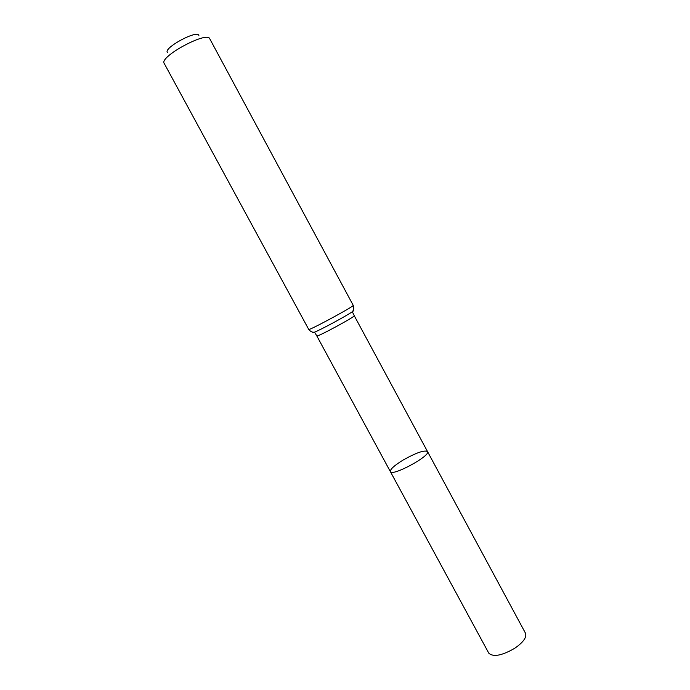 <?xml version="1.0" encoding="UTF-8"?>
<svg xmlns="http://www.w3.org/2000/svg" width="690" height="690" viewBox="0 0 690 690"><rect width="100%" height="100%" fill="white"/><g stroke="black" fill="none" stroke-linecap="round" stroke-linejoin="round"><path stroke-width="1.03" d="M427.498 451.536C431.121 455.685 391.86 476.911 390.368 471.615C390.066 469.295 394.404 465.388 403.383 459.902C416.251 452.718 424.29 449.923 427.498 451.536C431.121 455.685 391.86 476.911 390.368 471.615L488.753 653.12C493.169 657.303 501.811 655.698 514.688 648.315C523.296 642.321 526.901 637.301 525.504 633.248L354.229 315.675C355.962 316.313 316.391 337.712 316.805 335.909L390.368 471.615M198.893 35.751C198.444 28.825 162.081 48.481 167.627 52.656M308.715 329.397C308.042 331.295 355.16 305.817 353.211 305.334L209.751 38.752C207.207 30.774 158.916 56.882 164.194 63.385L308.715 329.397C310.526 331.64 312.475 332.563 314.545 332.157C312.777 332.873 312.32 332.865 313.182 332.14M353.064 310.578C354.134 310.259 353.892 310.638 352.323 311.733C346.846 315.675 320.85 329.734 314.545 332.157L316.805 335.909M353.211 305.334C354.099 308.085 353.806 310.215 352.323 311.733L354.229 315.675"/></g></svg>
